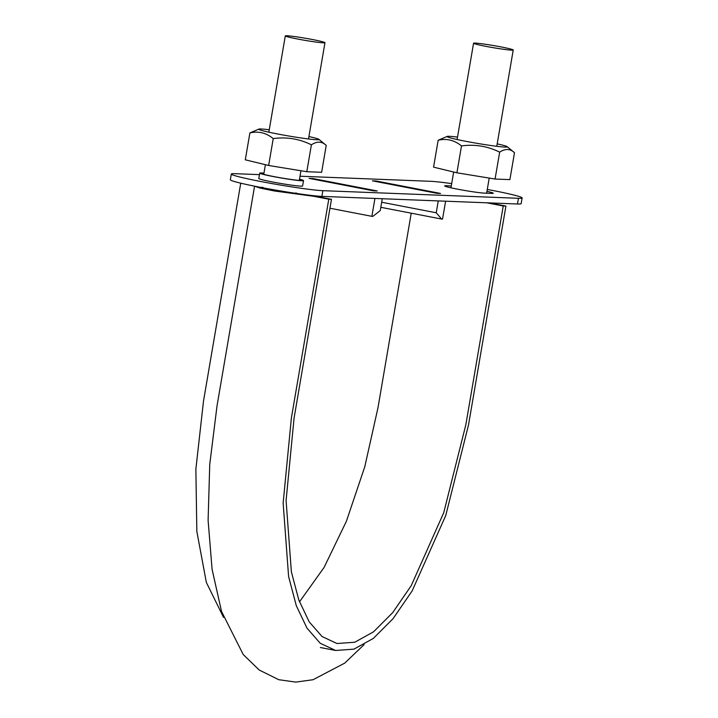 <?xml version="1.0" encoding="UTF-8"?>
<svg xmlns="http://www.w3.org/2000/svg" width="718" height="718" viewBox="0 0 718 718"><rect width="100%" height="100%" fill="white"/><g stroke="black" fill="none" stroke-linecap="round" stroke-linejoin="round"><path stroke-width="1.08" d="M486.705 202.799L503.237 205.994L465.829 424.823L443.733 512.715L411.208 585.7L392.647 612.696L373.566 631.804L354.755 642.233L336.975 643.525L322.041 636.525L309.18 621.824L298.823 600.024L291.373 571.833L286.087 500.563L294.066 418.136L331.474 199.308L328.781 199.2L291.373 418.029L283.143 503.049L288.6 576.536L296.283 605.615L306.963 628.097L320.228 643.265L335.629 650.472L353.965 649.144L373.369 638.392L393.051 618.683L412.186 590.842L445.734 515.578L468.522 424.93L505.921 206.093L503.237 205.994M489.452 202.907L505.921 206.093M411.234 213.183L377.964 407.833L364.771 466.79L346.372 521.322L324.078 567.444L299.487 601.855M240.745 183.18L203.508 401.039L195.87 469.123L196.84 531.437L206.335 582.388L223.531 617.363M295.771 193.663L286.042 192.541L262.851 188.062C261.083 187.506 261.092 187.263 262.887 187.317M294.308 193.573L291.849 193.321M286.419 192.603L271.718 190.082M311.675 195.476L331.474 199.308M254.621 186.186L260.042 188.062L274.303 190.97L313.551 196.256L328.781 199.2M485.754 46.32A20.122 1.077 9.7 0 0 513.235 50.009A20.122 1.077 9.7 0 0 493.58 45.566A20.122 1.077 9.7 0 0 473.566 43.233A20.122 1.077 9.7 0 0 485.754 46.32M297.485 38.996A20.122 1.077 9.7 0 0 324.967 42.685A20.122 1.077 9.7 0 0 305.312 38.233A20.122 1.077 9.7 0 0 285.297 35.9A20.122 1.077 9.7 0 0 297.485 38.996M487.271 189.453A48.294 2.576 -170.3 0 1 492.862 190.512A48.294 2.576 -170.3 0 1 522.13 197.935L521.151 203.634A48.294 2.576 -170.3 0 1 517.481 203.993L321.879 196.382A48.294 2.576 -170.3 0 1 259.611 187.174A48.294 2.576 -170.3 0 1 230.343 179.751L231.313 174.043A48.294 2.576 -170.3 0 1 234.983 173.684L259.458 174.636M522.13 197.935A48.294 2.576 -170.3 0 1 518.459 198.294L322.858 190.674A48.294 2.576 -170.3 0 1 260.58 181.466A48.294 2.576 -170.3 0 1 231.313 174.043M312.779 178.522L309.108 178.378L373.548 190.844L377.219 190.979L312.779 178.522L312.689 179.069M451.29 185.953L446.255 185.756A20.93 1.113 9.7 0 0 444.666 185.908A20.93 1.113 9.7 0 0 461.144 189.839A20.93 1.113 9.7 0 0 484.327 193.115L491.668 193.402A20.93 1.113 9.7 0 0 493.257 193.25A20.93 1.113 9.7 0 0 486.948 191.347M372.436 180.846L436.876 193.304L440.538 193.447L376.106 180.99L372.436 180.846M300.016 176.215L430.594 181.304A48.294 2.576 -170.3 0 1 451.685 183.611M299.505 179.222A22.213 1.185 -170.3 0 1 303.517 180.604L302.592 185.998A22.213 1.185 -170.3 0 1 272.257 181.923A22.213 1.185 -170.3 0 1 258.794 178.504L259.719 173.119A22.213 1.185 -170.3 0 1 263.955 173.146M374.94 198.446L371.879 216.333L372.839 216.378L380.244 210.598L382.272 198.733M329.948 208.229L371.879 216.333M303.517 180.604A22.213 1.185 -170.3 0 1 273.181 176.538A22.213 1.185 -170.3 0 1 259.719 173.119M299.478 179.374A20.607 1.095 -170.3 0 1 301.928 180.335A20.607 1.095 -170.3 0 1 273.791 176.556A20.607 1.095 -170.3 0 1 261.307 173.388A20.607 1.095 -170.3 0 1 263.928 173.298M438.267 200.914L436.239 212.779L441.588 219.053L442.539 219.089L445.6 201.193M381.68 202.234L436.239 212.779M380.809 207.305L441.588 219.053M376.017 181.537L376.106 180.99M495.07 179.042L499.665 152.153C505.292 148.446 510.229 148.635 514.492 152.728L509.897 179.617L495.07 179.042L456.908 172.805L433.564 167.15L438.159 140.261L447.152 136.411A30.587 1.633 -170.3 0 1 449.324 136.312A30.587 1.633 -170.3 0 1 457.519 137.093M497.188 143.869A30.587 1.633 -170.3 0 1 507.195 146.678A30.587 1.633 -170.3 0 1 476.869 143.304A30.587 1.633 -170.3 0 1 447.152 136.411M499.665 152.153C487.648 146.176 474.921 144.094 461.503 145.916C454.404 140.136 446.632 138.251 438.159 140.261M507.195 146.678L514.492 152.728M456.908 172.805L461.503 145.916M306.801 171.71L311.397 144.821C317.024 141.114 321.96 141.302 326.223 145.404L321.628 172.293L306.801 171.71L268.64 165.481L245.296 159.818L249.891 132.929L258.884 129.087A30.587 1.633 -170.3 0 1 261.056 128.989A30.587 1.633 -170.3 0 1 269.25 129.761M308.919 136.546A30.587 1.633 -170.3 0 1 318.927 139.346A30.587 1.633 -170.3 0 1 288.6 135.971A30.587 1.633 -170.3 0 1 258.884 129.087M311.397 144.821C299.379 138.843 286.653 136.77 273.235 138.592C266.145 132.803 258.363 130.918 249.891 132.929M318.927 139.346L326.223 145.404M268.64 165.481L273.235 138.592M295.726 192.918C297.485 193.474 297.476 193.716 295.69 193.663M518.459 198.294L517.481 203.993M446.111 186.581L446.255 185.756M322.858 190.674L321.879 196.382M335.629 650.472L320.399 647.528M364.116 644.638L344.703 663.136L313.057 679.722L295.771 682.1L278.746 679.704L259.144 669.984L243.222 654.52L221.53 611.44L212.079 569.275L208.103 520.317L209.746 464.438L217.024 405.876L254.558 186.267M453.668 172.024L450.967 187.811M489.218 178.091L486.633 193.205M473.566 43.233L457.106 139.516M513.235 50.009L496.775 146.292M265.4 164.691L263.748 174.348M300.95 170.758L299.298 180.424M285.297 35.9L268.837 132.184M324.967 42.685L308.507 138.969"/></g></svg>
